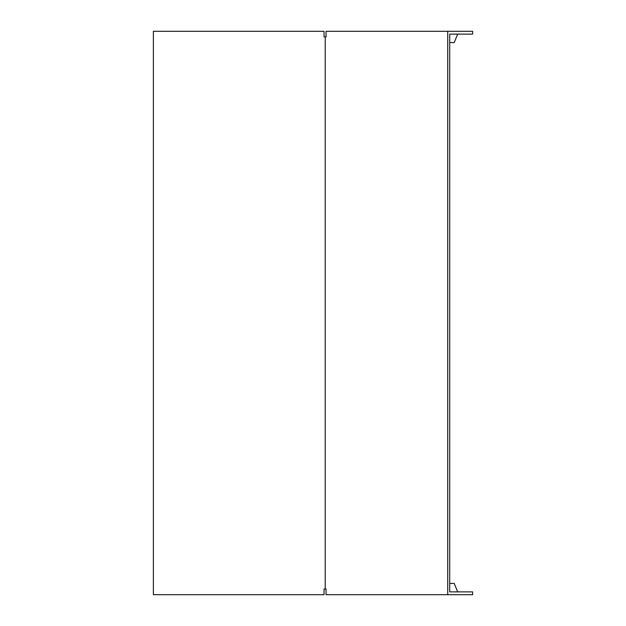 <?xml version="1.0" encoding="UTF-8"?>
<svg xmlns="http://www.w3.org/2000/svg" width="626" height="626" viewBox="0 0 626 626"><rect width="100%" height="100%" fill="white"/><g stroke="black" fill="none" stroke-linecap="round" stroke-linejoin="round"><path stroke-width="0.94" d="M325.215 36.934L325.215 589.066L324.049 589.066L324.049 594.7L153.378 594.7L153.378 31.3L324.049 31.3L324.049 36.934L326.044 36.934L326.044 31.3L447.723 31.3L447.723 594.7L472.622 594.7L472.622 591.883L449.711 591.883L449.711 34.117L472.622 34.117L472.622 31.3L447.723 31.3M447.723 594.7L326.044 594.7L326.044 589.066L325.215 589.066M449.711 583.432L454.233 583.432L457.676 591.883M457.676 34.117L454.233 42.568L449.711 42.568"/></g></svg>
